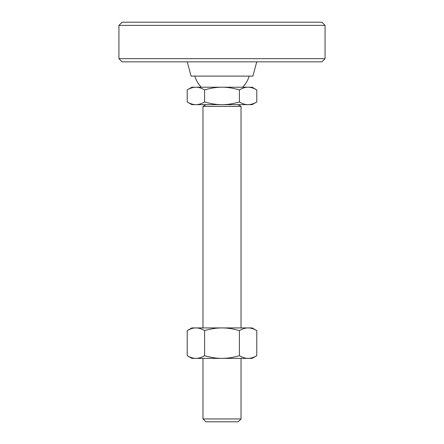 <?xml version="1.0" encoding="UTF-8"?>
<svg xmlns="http://www.w3.org/2000/svg" width="444" height="444" viewBox="0 0 444 444"><rect width="100%" height="100%" fill="white"/><g stroke="black" fill="none" stroke-linecap="round" stroke-linejoin="round"><path stroke-width="0.67" d="M202.969 418.947L205.827 421.8L238.173 421.8L241.031 418.947L202.969 418.947L202.969 358.369M238.023 104.656L241.031 106.394L202.969 106.394L202.969 327.927M256.787 101.965C253.679 103.779 250.777 104.679 248.091 104.656C245.404 104.679 242.507 103.779 239.394 101.965L239.394 89.904C242.507 88.09 245.404 87.196 248.091 87.213C250.777 87.196 253.679 88.09 256.787 89.904L256.787 101.965L252.131 104.656L222 104.656C216.628 104.679 210.828 103.779 204.606 101.965L204.606 89.904C210.828 88.09 216.628 87.196 222 87.213C227.372 87.196 233.172 88.09 239.394 89.904M239.394 101.965C233.172 103.779 227.372 104.679 222 104.656L195.909 104.656C193.223 104.679 190.321 103.779 187.213 101.965L187.213 89.904C190.321 88.09 193.223 87.196 195.909 87.213C198.596 87.196 201.493 88.09 204.606 89.904M204.606 101.965C201.493 103.779 198.596 104.679 195.909 104.656L191.869 104.656L187.213 101.965M256.787 89.904L252.131 87.213L191.869 87.213L187.213 89.904M187.274 61.844L191.081 76.113L252.919 76.113L256.726 61.844M118.931 58.669L122.1 61.844L321.9 61.844L325.069 58.669L325.069 25.369L321.9 22.2L122.1 22.2L118.931 25.369L118.931 58.669L325.069 58.669M325.069 25.369L118.931 25.369M256.787 355.683C253.679 357.492 250.777 358.391 248.091 358.369C245.404 358.391 242.507 357.492 239.394 355.683L239.394 330.619C242.507 328.804 245.404 327.905 248.091 327.927C250.777 327.905 253.679 328.804 256.787 330.619L256.787 355.683L252.131 358.369L222 358.369C216.628 358.391 210.828 357.492 204.606 355.683C201.493 357.492 198.596 358.391 195.909 358.369C193.223 358.391 190.321 357.492 187.213 355.683L187.213 330.619C190.321 328.804 193.223 327.905 195.909 327.927C198.596 327.905 201.493 328.804 204.606 330.619C210.828 328.804 216.628 327.905 222 327.927C227.372 327.905 233.172 328.804 239.394 330.619M204.606 355.683L204.606 330.619M239.394 355.683C233.172 357.492 227.372 358.391 222 358.369L191.869 358.369L187.213 355.683M187.213 330.619L191.869 327.927L252.131 327.927L256.787 330.619M242.69 87.213A28.544 28.544 0 0 0 249.228 76.113M205.977 104.656L202.969 106.394M194.772 76.113A28.544 28.544 0 0 0 201.31 87.213M241.031 418.947L241.031 358.369M241.031 327.927L241.031 106.394"/></g></svg>

